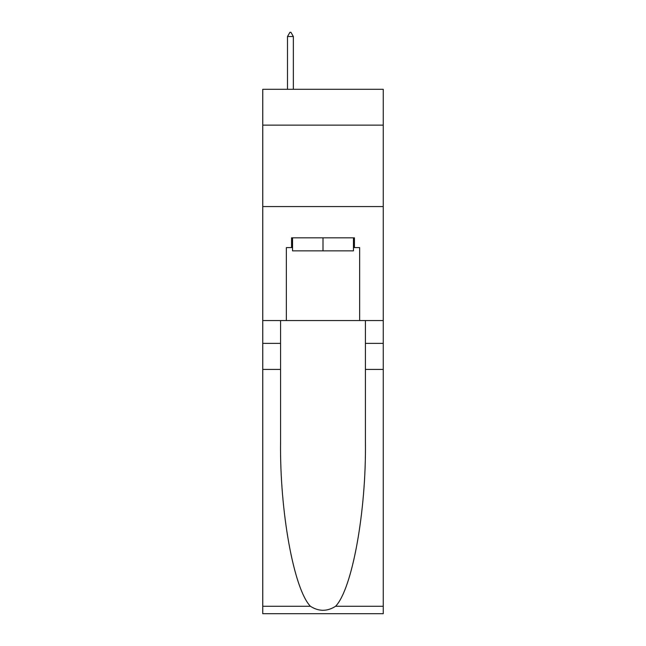 <?xml version="1.0" encoding="UTF-8"?>
<svg xmlns="http://www.w3.org/2000/svg" width="646" height="646" viewBox="0 0 646 646"><rect width="100%" height="100%" fill="white"/><g stroke="black" fill="none" stroke-linecap="round" stroke-linejoin="round"><path stroke-width="0.97" d="M383.256 125.13L383.256 89.301L262.744 89.301L262.744 125.13L383.256 125.13L383.256 320.553L359.644 320.553L359.644 247.596L354.428 247.596L354.428 237.825L291.572 237.825L291.572 247.596L292.549 247.596M262.744 369.415L280.574 369.415L280.574 442.042C279.71 511.454 293.793 589.007 310.403 606.271C318.793 611.625 327.191 611.625 335.597 606.271L383.256 606.271L383.256 613.7L262.744 613.7L262.744 125.13M353.451 237.825L353.451 250.858L292.549 250.858L292.549 237.825M323 237.825L323 250.858M335.597 606.271C352.207 589.007 366.29 511.454 365.426 442.042L365.426 320.553M365.426 369.415L383.256 369.415L383.256 320.553M280.574 320.553L280.574 369.415M383.256 606.271L383.256 369.415M262.744 320.553L286.356 320.553L286.356 247.596L291.572 247.596M262.744 206.559L383.256 206.559M286.356 320.553L359.644 320.553M353.451 247.596L354.428 247.596M293.357 36.531L290.918 32.3L289.941 32.3L287.494 36.531L293.357 36.531L293.357 89.301M287.494 36.531L287.494 89.301M365.426 343.357L383.256 343.357M280.574 343.357L262.744 343.357M262.744 606.271L310.403 606.271"/></g></svg>
